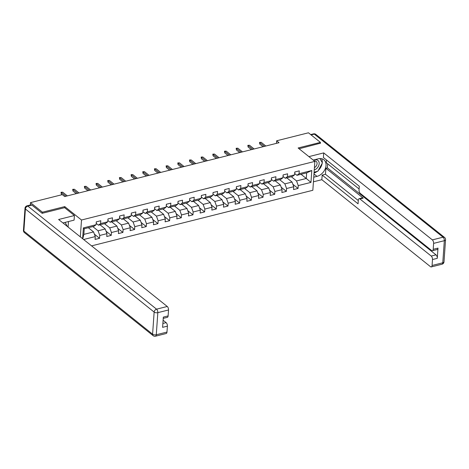 <?xml version="1.0" encoding="UTF-8"?>
<svg xmlns="http://www.w3.org/2000/svg" width="469" height="469" viewBox="0 0 469 469"><rect width="100%" height="100%" fill="white"/><g stroke="black" fill="none" stroke-linecap="round" stroke-linejoin="round"><path stroke-width="0.7" d="M91.566 245.873L312.841 190.285L314.863 161.389L81.506 220.014L80.322 236.874M301.028 174.286L306.28 178.49L306.673 172.868L296.941 175.312L299.075 173.718L299.275 170.868L294.784 172L294.585 174.849L287.397 176.655L287.597 173.8L283.106 174.931L282.907 177.78L275.725 179.586L275.924 176.737L271.434 177.862L271.234 180.712L264.047 182.517L264.246 179.668L259.756 180.794L259.556 183.649L252.375 185.454L252.574 182.599L248.083 183.731L247.884 186.58L240.697 188.386L240.896 185.536L236.405 186.662L236.206 189.511L229.024 191.317L229.224 188.468L224.733 189.593L224.534 192.448L217.346 194.254L217.546 191.399L213.055 192.53L212.856 195.38L205.674 197.185L205.873 194.336L201.383 195.462L201.183 198.311L193.996 200.116L194.195 197.267L189.705 198.393L189.505 201.248L182.318 203.048L182.517 200.199L178.027 201.33L177.827 204.179L170.646 205.985L170.845 203.136L166.354 204.261L166.155 207.11L158.968 208.916L159.167 206.067L154.676 207.192L154.477 210.048L147.295 211.847L147.495 208.998L143.004 210.13L142.805 212.979L135.617 214.784L135.817 211.929L131.326 213.061L131.127 215.91L123.945 217.716L124.144 214.866L119.654 215.992L119.454 218.841L112.267 220.647L112.466 217.798L107.976 218.929L107.776 221.778L100.595 223.584L100.794 220.729L96.303 221.86L96.104 224.71L83.376 227.905L82.62 238.715M299.075 173.718L311.797 170.523L310.97 182.394L298.243 185.589L298.044 188.444L292.873 184.299M83.617 239.507L95.271 236.581L95.072 239.43L99.563 238.305L99.762 235.456L106.95 233.65L106.75 236.499L111.241 235.374L111.44 232.518L118.622 230.713L118.423 233.568L122.913 232.436L123.113 229.587L130.3 227.782L130.101 230.631L134.591 229.505L134.791 226.656L141.972 224.85L141.773 227.7L146.264 226.574L146.463 223.719L153.65 221.913L153.451 224.768L157.942 223.637L158.141 220.788L165.323 218.982L165.123 221.831L169.614 220.706L169.813 217.856L177.001 216.051L176.801 218.9L181.292 217.774L181.491 214.919L188.673 213.119L188.474 215.969L192.964 214.837L193.164 211.988L200.351 210.182L200.152 213.032L204.642 211.906L204.842 209.057L212.023 207.251L211.824 210.1L216.315 208.975L216.514 206.12L223.701 204.32L223.502 207.169L227.993 206.038L228.192 203.188L235.379 201.383L235.18 204.238L239.671 203.106L239.87 200.257L247.052 198.451L246.852 201.301L251.343 200.175L251.542 197.326L258.73 195.52L258.53 198.369L263.021 197.238L263.22 194.389L270.402 192.583L270.203 195.438L274.693 194.307L274.893 191.458L282.08 189.652L281.881 192.501L286.371 191.375L286.571 188.526L293.752 186.721L293.553 189.57L298.044 188.444M64.675 207.732L64.757 206.6L42.45 212.205L30.485 202.626L62.295 194.635L64.687 196.552L279.037 142.705L276.646 140.788L276.464 143.35M294.585 174.849L292.451 176.438L285.269 178.243L283 176.432M286.805 177.857L292.058 182.06L284.876 183.866L279.624 179.662M285.269 178.243L287.397 176.655M293.752 186.721L292.058 182.06M286.571 188.526L284.876 183.866M282.907 177.78L280.779 179.375L273.591 181.175L271.328 179.363M275.133 180.788L280.386 184.997L273.198 186.803L267.946 182.593M273.591 181.175L275.725 179.586M282.08 189.652L280.386 184.997M274.893 191.458L273.198 186.803M271.234 180.712L269.1 182.306L261.913 184.112L259.65 182.3M263.455 183.725L268.708 187.928L261.52 189.734L256.273 185.531M261.913 184.112L264.047 182.517M270.402 192.583L268.708 187.928M263.22 194.389L261.52 189.734M259.556 183.649L257.428 185.237L250.241 187.043L247.978 185.232M251.783 186.656L257.03 190.86L249.848 192.665L244.595 188.462M250.241 187.043L252.375 185.454M258.73 195.52L257.03 190.86M251.542 197.326L249.848 192.665M247.884 186.58L245.75 188.169L238.563 189.974L236.3 188.163M240.105 189.587L245.357 193.797L238.17 195.602L232.923 191.393M238.563 189.974L240.697 188.386M247.052 198.451L245.357 193.797M239.87 200.257L238.17 195.602M236.206 189.511L234.072 191.106L226.89 192.911L224.628 191.1M228.432 192.524L233.679 196.728L226.498 198.534L221.245 194.33M226.89 192.911L229.024 191.317M235.379 201.383L233.679 196.728M228.192 203.188L226.498 198.534M224.534 192.448L222.4 194.037L215.212 195.843L212.949 194.031M216.754 195.456L222.007 199.659L214.82 201.465L209.567 197.261M215.212 195.843L217.346 194.254M223.701 204.32L222.007 199.659M216.514 206.12L214.82 201.465M212.856 195.38L210.722 196.968L203.54 198.774L201.277 196.962M205.076 198.387L210.329 202.596L203.147 204.396L197.895 200.193M203.54 198.774L205.674 197.185M212.023 207.251L210.329 202.596M204.842 209.057L203.147 204.396M201.183 198.311L199.049 199.905L191.862 201.711L189.599 199.894M193.404 201.324L198.657 205.528L191.469 207.333L186.216 203.124M191.862 201.711L193.996 200.116M200.351 210.182L198.657 205.528M193.164 211.988L191.469 207.333M189.505 201.248L187.371 202.837L180.19 204.642L177.927 202.831M181.726 204.255L186.979 208.459L179.797 210.264L174.544 206.061M180.19 204.642L182.318 203.048M188.673 213.119L186.979 208.459M181.491 214.919L179.797 210.264M177.827 204.179L175.699 205.768L168.512 207.574L166.249 205.762M170.054 207.187L175.306 211.396L168.119 213.196L162.866 208.992M168.512 207.574L170.646 205.985M177.001 216.051L175.306 211.396M169.813 217.856L168.119 213.196M166.155 207.11L164.021 208.705L156.839 210.511L154.571 208.693M158.375 210.124L163.628 214.327L156.441 216.133L151.194 211.924M156.839 210.511L158.968 208.916M165.323 218.982L163.628 214.327M158.141 220.788L156.441 216.133M154.477 210.048L152.349 211.636L145.161 213.442L142.898 211.63M146.703 213.055L151.95 217.258L144.769 219.064L139.516 214.861M145.161 213.442L147.295 211.847M153.65 221.913L151.95 217.258M146.463 223.719L144.769 219.064M142.805 212.979L140.671 214.568L133.483 216.373L131.22 214.562M135.025 215.986L140.278 220.19L133.09 221.995L127.844 217.792M133.483 216.373L135.617 214.784M141.972 224.85L140.278 220.19M134.791 226.656L133.09 221.995M131.127 215.91L128.993 217.505L121.811 219.304L119.548 217.493M123.353 218.917L128.6 223.127L121.418 224.932L116.165 220.723M121.811 219.304L123.945 217.716M130.3 227.782L128.6 223.127M123.113 229.587L121.418 224.932M119.454 218.841L117.32 220.436L110.133 222.242L107.87 220.43M111.675 221.855L116.928 226.058L109.74 227.864L104.487 223.66M110.133 222.242L112.267 220.647M118.622 230.713L116.928 226.058M111.44 232.518L109.74 227.864M107.776 221.778L105.642 223.367L98.461 225.173L96.198 223.361M99.997 224.786L105.249 228.989L98.068 230.795L92.815 226.591M98.461 225.173L100.595 223.584M106.95 233.65L105.249 228.989M99.762 235.456L98.068 230.795M96.104 224.71L93.97 226.304L84.238 228.743L83.376 227.905M88.324 227.717L93.577 231.926L83.845 234.371L82.773 238.838M95.271 236.581L93.577 231.926M42.45 212.205L42.38 213.26M30.485 202.626L30.321 205.017M320.345 143.432L320.415 142.377L308.455 132.797L276.646 140.788M320.415 142.377L298.114 147.981L314.863 161.389M64.757 206.6L81.506 220.014M84.238 228.743L83.845 234.371M296.941 175.312L294.679 173.501M291.296 176.731L296.549 180.934L306.28 178.49L310.97 182.394M306.673 172.868L311.797 170.523M298.243 185.589L296.549 180.934M99.563 238.305L94.392 234.16M111.241 235.374L106.064 231.229M122.913 232.436L117.742 228.297M134.591 229.505L129.415 225.366M146.264 226.574L141.093 222.429M157.942 223.637L152.771 219.498M169.614 220.706L164.443 216.567M181.292 217.774L176.121 213.63M192.964 214.837L187.793 210.698M204.642 211.906L199.472 207.767M216.315 208.975L211.144 204.83M227.993 206.038L222.822 201.899M239.671 203.106L234.494 198.967M251.343 200.175L246.172 196.03M263.021 197.238L257.844 193.099M274.693 194.307L269.523 190.168M286.371 191.375L281.201 187.231M96.526 221.802A2.357 1.173 75.9 0 1 96.256 222.464M65.988 196.224L61.38 192.53L61.281 193.937L61.034 192.272L62.723 192.196L67.337 195.884M61.281 193.937L62.184 194.664M61.034 192.272L62.723 192.196M65.091 222.4L67.413 226.539M314.265 169.942A5.786 4.192 128.7 0 0 318.967 164.918A5.786 4.192 128.7 0 0 317.056 159.941A5.786 4.192 128.7 0 0 313.509 160.304M314.429 167.609A3.963 2.873 128.7 0 0 316.921 164.519A3.963 2.873 128.7 0 0 316.223 161.406A3.963 2.873 128.7 0 0 315.625 161.066A3.963 2.873 128.7 0 0 314.318 160.955M319.946 158.563L322.396 162.919L317.841 171.238L314.107 172.176M31.863 205.076L27.823 206.096A2.667 1.331 -104.1 0 0 27.009 205.844L31.048 204.83A2.667 1.331 75.9 0 1 31.863 205.076L42.151 213.319L64.605 207.673L74.419 215.529L74.096 220.137L63.467 222.81A10.013 7.258 128.7 0 0 62.946 222.957M74.419 215.529L58.625 219.498L167.257 306.48A2.667 1.331 75.9 0 1 168.529 309.974L168.113 315.907A2.667 1.331 75.9 0 1 167.327 317.349L163.235 318.375M68.099 227.084L68.486 221.55M162.878 323.463L166.126 322.649A2.667 1.331 75.9 0 1 167.398 326.137L166.982 332.075A2.667 1.331 75.9 0 1 166.196 333.518L155.491 336.203A2.667 1.331 -104.1 0 0 156.277 334.766L166.982 332.075M168.113 315.907L163.323 317.114L162.608 327.344L167.398 326.137M166.126 322.649L163.106 320.227M313.21 160.07L318.228 158.809A10.013 7.258 128.7 0 1 323.874 159.777A10.013 7.258 128.7 0 1 325.205 168.899A10.013 7.258 128.7 0 1 317.003 176.379L313.755 177.194M313.439 181.802L321.845 179.691L322.168 175.084L358.058 203.822L358.316 200.152A2.667 1.331 -104.1 0 1 359.102 198.709A2.667 1.331 -104.1 0 1 359.911 198.956L431.216 256.051L436.006 254.849A2.667 1.331 75.9 0 1 437.278 258.343L437.993 248.107A2.667 1.331 75.9 0 1 437.208 249.549L432.418 250.751A2.667 1.331 -104.1 0 0 433.204 249.315L433.62 243.376A2.667 1.331 -104.1 0 0 432.348 239.882L443.053 237.197L314.318 134.122L311.111 134.925M327.661 163.81L327.374 167.867L325.879 168.242L325.457 174.257L322.168 175.084M326.459 159.964L326.266 162.696L359.096 188.984M432.418 250.751A2.667 1.331 -104.1 0 1 431.603 250.505L360.303 193.41A2.667 1.331 -104.1 0 1 359.031 189.922L359.283 186.246L323.393 157.508L323.716 152.9L432.348 239.882M308.907 156.623L323.716 152.9M321.845 179.691L430.472 266.673A2.667 1.331 -104.1 0 0 431.287 266.92A2.667 1.331 -104.1 0 0 432.072 265.477L432.488 259.545A2.667 1.331 -104.1 0 0 431.216 256.051M320.356 143.209L299.099 148.767M325.879 168.242L363.205 198.129L359.911 198.956M327.374 167.867L436.006 254.849M325.457 174.257L358.287 200.539M359.102 198.709L362.39 197.883A2.667 1.331 75.9 0 1 363.205 198.129M314.042 173.108A10.013 7.258 128.7 0 0 317.138 171.414M318.281 170.44A10.013 7.258 128.7 0 0 322.144 163.376M322.238 162.643A10.013 7.258 128.7 0 0 321.628 158.71M322.162 162.503L319.981 158.557M108.204 218.871A2.357 1.173 75.9 0 1 107.934 219.533M77.666 193.292L73.053 189.599L72.953 191.006L72.707 189.335L74.401 189.259L79.015 192.952M72.953 191.006L76.254 193.644M72.707 189.335L74.401 189.259M119.882 215.933A2.357 1.173 75.9 0 1 119.607 216.596M89.339 190.361L84.731 186.668L84.631 188.069L84.385 186.404L86.079 186.328L90.687 190.021M84.631 188.069L87.932 190.713M84.385 186.404L86.079 186.328M131.555 213.002A2.357 1.173 75.9 0 1 131.285 213.665M101.017 187.424L96.403 183.731L96.309 185.138L96.063 183.473L97.751 183.397L102.365 187.084M96.309 185.138L99.604 187.782M96.063 183.473L97.751 183.397M143.233 210.071A2.357 1.173 75.9 0 1 142.963 210.733M112.689 184.493L108.081 180.799L107.981 182.207L107.735 180.542L109.429 180.459L114.037 184.153M107.981 182.207L111.282 184.845M107.735 180.542L109.429 180.459M154.905 207.14A2.357 1.173 75.9 0 1 154.635 207.796M124.367 181.562L119.753 177.868L119.659 179.275L119.413 177.604L121.102 177.528L125.715 181.222M119.659 179.275L122.954 181.913M119.413 177.604L121.102 177.528M166.583 204.203A2.357 1.173 75.9 0 1 166.313 204.865M136.045 178.625L131.431 174.931L131.332 176.338L131.085 174.673L132.78 174.597L137.388 178.29M131.332 176.338L134.632 178.982M131.085 174.673L132.78 174.597M178.255 201.271A2.357 1.173 75.9 0 1 177.986 201.934M147.717 175.693L143.109 172L143.01 173.407L142.764 171.742L144.452 171.66L149.066 175.353M143.01 173.407L146.305 176.045M142.764 171.742L144.452 171.66M189.933 198.34A2.357 1.173 75.9 0 1 189.664 199.003M159.396 172.762L154.782 169.069L154.682 170.476L154.436 168.805L156.13 168.729L160.738 172.422M154.682 170.476L157.983 173.114M154.436 168.805L156.13 168.729M201.606 195.403A2.357 1.173 75.9 0 1 201.336 196.065M171.068 169.825L166.46 166.132L166.36 167.539L166.114 165.874L167.802 165.797L172.416 169.491M166.36 167.539L169.655 170.183M166.114 165.874L167.802 165.797M213.284 192.472A2.357 1.173 75.9 0 1 213.014 193.134M182.746 166.894L178.132 163.2L178.032 164.607L177.786 162.942L179.48 162.86L184.094 166.554M178.032 164.607L181.333 167.245M177.786 162.942L179.48 162.86M224.956 189.54A2.357 1.173 75.9 0 1 224.686 190.203M194.418 163.962L189.81 160.269L189.711 161.676L189.464 160.005L191.159 159.929L195.766 163.622M189.711 161.676L193.011 164.314M189.464 160.005L191.159 159.929M236.634 186.603A2.357 1.173 75.9 0 1 236.364 187.266M206.096 161.025L201.482 157.338L201.389 158.739L201.137 157.074L202.831 156.998L207.445 160.691M201.389 158.739L204.683 161.383M201.137 157.074L202.831 156.998M248.312 183.672A2.357 1.173 75.9 0 1 248.042 184.335M217.768 158.094L213.161 154.401L213.061 155.808L212.815 154.143L214.509 154.067L219.117 157.754M213.061 155.808L216.361 158.452M212.815 154.143L214.509 154.067M259.984 180.741A2.357 1.173 75.9 0 1 259.715 181.403M229.447 155.163L224.833 151.469L224.739 152.876L224.493 151.206L226.181 151.129L230.795 154.823M224.739 152.876L228.034 155.515M224.493 151.206L226.181 151.129M271.662 177.804A2.357 1.173 75.9 0 1 271.393 178.466M241.125 152.226L236.511 148.538L236.411 149.939L236.165 148.274L237.859 148.198L242.467 151.892M236.411 149.939L239.712 152.583M236.165 148.274L237.859 148.198M283.335 174.873A2.357 1.173 75.9 0 1 283.065 175.535M252.797 149.294L248.183 145.601L248.089 147.008L247.843 145.343L249.531 145.267L254.145 148.954M248.089 147.008L251.384 149.652M247.843 145.343L249.531 145.267M295.013 171.941A2.357 1.173 75.9 0 1 294.743 172.604M264.475 146.363L259.861 142.67L259.762 144.077L259.515 142.406L261.21 142.33L265.817 146.023M259.762 144.077L263.062 146.715M259.515 142.406L261.21 142.33M27.009 205.844A2.667 2.667 0 0 0 24.998 208.248A2.667 1.272 -176 0 0 25.414 208.998A2.667 1.935 -51.3 0 1 27.823 206.096L156.552 309.171A2.667 1.935 -51.3 0 0 154.143 312.078L25.414 208.998L23.866 231.106L152.595 334.18L154.143 312.078A2.667 1.272 4 0 0 157.824 312.659L156.277 334.766A2.667 1.272 -176 0 1 152.595 334.18A2.667 1.935 -51.3 0 0 153.175 335.698A2.667 2.667 0 0 0 155.491 336.203M168.529 309.974L157.824 312.659A2.667 1.331 -104.1 0 0 156.552 309.171L167.257 306.48M24.447 232.624A2.667 1.935 -51.3 0 1 23.866 231.106A2.667 1.272 4 0 1 23.45 230.355A2.667 2.667 0 0 0 24.447 232.624L153.175 335.698M433.204 249.315L437.993 248.107M437.278 258.343L432.488 259.545M432.072 265.477L442.777 262.792L444.325 240.691L433.62 243.376M313.984 173.964L317.003 176.379M442.777 262.792A2.667 1.331 75.9 0 1 441.991 264.229A2.667 2.667 0 0 0 444.002 261.825A2.667 1.272 -176 0 1 442.777 262.792M444.325 240.691A2.667 1.272 4 0 0 445.55 239.723A2.667 2.667 0 0 0 444.553 237.455A2.667 1.935 -51.3 0 0 443.053 237.197A2.667 1.331 75.9 0 1 444.325 240.691M310.683 134.58L313.509 133.876A2.667 1.331 75.9 0 1 314.318 134.122A2.667 1.935 -51.3 0 1 315.825 134.38L444.553 237.455M24.998 208.248L23.45 230.355M431.287 266.92L441.991 264.229M444.002 261.825L445.55 239.723M315.825 134.38A2.667 2.667 0 0 0 313.509 133.876"/></g></svg>

